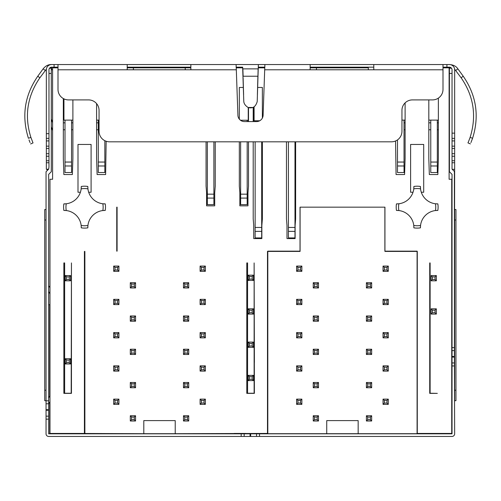 <?xml version="1.0" encoding="UTF-8"?>
<svg xmlns="http://www.w3.org/2000/svg" width="501" height="501" viewBox="0 0 501 501"><rect width="100%" height="100%" fill="white"/><g stroke="black" fill="none" stroke-linecap="round" stroke-linejoin="round"><path stroke-width="0.75" d="M46.042 400.687L44.733 400.687L44.733 209.531L46.042 209.531M236.096 64.554L236.315 69.789L190.856 69.789L190.856 64.554L258.359 64.554L257.213 101.565C256.287 104.703 254.846 106.675 252.899 107.483L248.101 107.483C245.459 105.761 244.018 103.788 243.787 101.565L242.647 67.172L236.096 67.172M310.15 64.554L373.79 64.554L373.79 69.789L310.15 69.789L310.15 64.554L258.359 64.554L258.359 67.172L264.904 67.172M310.15 69.789L264.691 69.789L264.904 64.554L242.252 64.554M117.09 207.514L116.758 207.514M117.09 225.206L116.758 225.206M117.09 241.576L116.758 241.576M51.284 69.789L52.592 69.789M47.138 170.634L47.138 169.313M48.666 304.714L49.756 304.714L49.756 396.009M49.756 433.828L49.756 402.128M454.388 304.714L454.651 169.313L452.234 169.313M190.856 69.789L58.003 69.789L58.003 64.554L51.59 64.554L54.077 64.554L54.077 67.172L51.59 67.172L49.505 68.205L51.284 68.205L51.284 171.73L48.666 174.354L48.666 400.806L46.042 400.806L46.042 171.73L48.666 169.113L48.973 167.021L48.973 69.789A2.618 2.618 0 0 1 51.59 67.172L51.59 69.789M452.034 138.376L454.651 138.376L454.651 69.789A5.235 5.235 0 0 0 449.41 64.554L446.923 64.554L446.923 67.172L449.41 67.172A2.618 2.618 0 0 1 452.034 69.789L452.034 169.113L454.388 171.467L454.388 356.474L452.034 356.474L452.034 174.354L449.41 171.73L449.41 68.205L451.495 68.205L450.919 67.648M373.79 64.554L446.923 64.554M58.003 64.554L190.856 64.554M58.003 69.789L58.003 89.435A10.477 10.477 0 0 0 68.48 99.906L88.583 99.906A10.477 10.477 0 0 1 99.06 110.383L99.06 131.337A10.477 10.477 0 0 0 109.537 141.814L391.469 141.814A10.477 10.477 0 0 0 401.946 131.337L401.946 110.383A10.477 10.477 0 0 1 412.417 99.906L432.52 99.906A10.477 10.477 0 0 0 442.997 89.435L442.997 69.789L373.79 69.789M127.21 67.823L133.391 67.823L133.391 69.789M238.852 67.823L239.227 67.172L238.852 67.823L236.265 67.823L242.741 67.823M185.245 69.789L185.245 67.823L133.391 67.823M185.245 67.823L190.856 67.823M258.259 67.823L264.741 67.823L262.155 67.823L261.772 67.172L262.155 67.823M368.31 69.789L368.31 67.823L310.15 67.823L316.457 67.823L316.457 69.789M442.997 67.823L449.109 67.823L449.109 179.264L451.727 179.264L451.727 433.434L417.289 433.434L417.289 251.414L384.943 251.414L384.943 207.157L300.086 207.157L300.086 251.414L267.484 251.414L267.484 433.434L175.231 433.697L175.231 420.602L143.8 420.602L143.8 433.697L73.353 433.434M84.876 251.414L84.876 433.697L84.876 251.414L84.412 251.414L84.412 433.434L49.975 433.434L49.975 179.264L52.592 179.264L52.592 67.823L58.003 67.823M253.468 121.574L253.468 107.195M254.095 106.782L254.095 120.766L259.706 120.766M294.983 141.814L294.983 237.925L288.426 237.925L288.426 141.814M288.426 231.374L294.983 231.374M255.141 141.814L255.141 237.925L261.691 237.925L261.691 141.814M255.141 120.766L255.141 121.574M255.141 231.374L261.691 231.374M286.472 141.814L286.472 218.943L286.992 225.488L286.992 238.582L295.114 238.582L295.114 225.488L295.634 218.943L295.634 141.814M249.542 343.404L248.233 342.095L253.468 342.095L248.233 342.095L248.233 347.337L253.468 347.337L253.468 342.095L252.16 343.404L249.542 343.404L249.542 346.028L252.16 346.028L252.16 343.404M397.537 203.876A17.021 17.021 0 0 1 396.46 203.882L398.871 203.769A18.593 18.593 0 0 0 398.871 210.545A17.021 17.021 0 0 1 413.77 225.437A18.593 18.593 0 0 0 420.546 225.437A17.021 17.021 0 0 1 435.438 210.545A18.593 18.593 0 0 0 435.438 203.769L437.849 203.882A20.954 20.954 0 0 1 437.849 210.426L435.438 210.545A17.021 17.021 0 0 1 437.642 210.426M420.433 227.041A17.021 17.021 0 0 1 420.471 226.239M397.537 210.439A17.021 17.021 0 0 1 398.207 210.476M398.871 210.545L396.46 210.426A17.021 17.021 0 0 1 396.573 210.426M421.297 192.246L423.702 192.246L423.702 144.445L410.607 144.445L410.607 192.246L413.012 192.246A17.021 17.021 0 0 1 398.207 203.832M437.849 203.882A17.021 17.021 0 0 1 436.778 203.876M243.411 87.468L239.328 87.468L239.328 119.119M248.496 107.596L248.496 121.574M248.496 141.814L248.496 186.203L247.97 192.753L247.97 205.848L239.854 205.848L239.854 192.753L239.328 186.203L239.328 141.814M106.156 141.251L105.63 174.548L97.119 174.548L96.593 158.441L96.593 103.632M72.889 99.906L72.889 158.441L72.369 174.548L63.859 174.548L63.333 158.441L63.333 98.553L63.333 122.826L65.005 122.826M215.236 141.814L215.236 186.203L214.71 192.753L214.71 205.848L206.594 205.848L206.594 192.753L206.068 186.203L206.068 141.814M253.205 107.339L253.205 121.574M253.205 141.814L253.205 218.943L253.731 225.488L253.731 238.582L261.854 238.582L261.854 225.488L262.374 218.943L262.374 141.814M257.595 87.468L262.374 87.468L262.374 118.048M438.369 98.121L438.369 158.441L437.849 174.548L429.332 174.548L428.812 158.441L428.812 99.906M405.109 102.88L405.109 158.441L404.583 174.548L396.072 174.548L395.552 140.981M64.93 203.876A17.021 17.021 0 0 1 63.852 203.882L66.264 203.769A18.593 18.593 0 0 0 66.264 210.545A17.021 17.021 0 0 1 81.156 225.437A18.593 18.593 0 0 0 87.932 225.437A17.021 17.021 0 0 1 102.83 210.545A18.593 18.593 0 0 0 102.83 203.769L105.241 203.882A20.954 20.954 0 0 1 105.241 210.426L102.83 210.545A17.021 17.021 0 0 1 105.035 210.426M87.819 227.041A17.021 17.021 0 0 1 87.857 226.239M64.923 210.439A17.021 17.021 0 0 1 65.593 210.476M81.275 227.041A17.021 17.021 0 0 1 81.275 227.849L81.156 225.437A17.021 17.021 0 0 1 81.237 226.239M66.264 210.545L63.852 210.426A17.021 17.021 0 0 1 63.965 210.426M102.83 203.769A17.021 17.021 0 0 1 87.932 188.871A18.593 18.593 0 0 0 81.156 188.871A17.021 17.021 0 0 1 65.6 203.832M105.241 203.882A17.021 17.021 0 0 1 104.164 203.876M117.09 207.157L116.758 207.157L116.758 251.151L117.09 251.151L117.09 207.157M71.449 262.937L71.449 393.366L63.859 393.366L63.859 262.937L64.642 262.937L64.642 393.235L71.192 393.235L71.449 262.937M254.126 262.937L254.389 393.366L246.793 393.366L246.793 262.937L247.575 262.937L247.575 393.235L254.126 393.235L254.126 262.937L254.389 362.461M437.323 393.366L429.726 393.366L429.726 262.937L430.121 262.937L430.121 393.235L437.323 393.366M436.34 314.077L436.34 308.835L431.104 308.835L431.104 314.077L436.34 314.077L435.031 312.768L435.031 310.144L432.413 310.144L432.413 312.768L435.031 312.768M431.104 308.835L432.413 310.144M435.031 310.144L436.34 308.835M432.413 312.768L431.104 314.077M436.34 280.817L436.34 275.575L431.104 275.575L431.104 280.817L436.34 280.817L435.031 279.502L435.031 276.884L432.413 276.884L432.413 279.502L435.031 279.502M431.104 275.575L432.413 276.884M435.031 276.884L436.34 275.575M432.413 279.502L431.104 280.817M248.233 280.422L253.468 280.422L253.468 275.181L248.233 275.181L248.233 280.422L249.542 279.113L252.16 279.113L252.16 276.489L249.542 276.489L249.542 279.113M249.542 276.489L248.233 275.181M253.468 275.181L252.16 276.489M252.16 279.113L253.468 280.422M248.233 314.077L253.468 314.077L253.468 308.835L248.233 308.835L248.233 314.077L249.542 312.768L252.16 312.768L252.16 310.144L249.542 310.144L249.542 312.768M249.542 310.144L248.233 308.835M252.16 310.144L253.468 308.835M252.16 312.768L253.468 314.077M248.233 380.597L253.468 380.597L253.468 375.362L248.233 375.362L248.233 380.597L249.542 379.288L252.16 379.288L252.16 376.671L249.542 376.671L249.542 379.288M249.542 376.671L248.233 375.362M252.16 376.671L253.468 375.362M252.16 379.288L253.468 380.597M248.233 347.337L249.542 346.028M252.16 346.028L253.468 347.337M70.535 358.729L70.535 363.964L65.299 363.964L65.299 358.729L70.535 358.729L69.226 360.037L66.608 360.037L65.299 358.729M66.608 360.037L66.608 362.655L69.226 362.655L69.226 360.037M70.535 363.964L69.226 362.655M66.608 362.655L65.299 363.964M65.299 275.575L65.299 280.817L70.535 280.817L70.535 275.575L65.299 275.575L66.608 276.884L66.608 279.502L69.226 279.502L69.226 276.884L66.608 276.884M70.535 280.817L69.226 279.502M66.608 279.502L65.299 280.817M69.226 276.884L70.535 275.575M420.546 225.437L420.433 227.849A20.954 20.954 0 0 1 413.882 227.849L413.77 225.437M396.46 210.426A20.954 20.954 0 0 1 396.46 203.882M413.77 188.871L413.882 186.46A20.954 20.954 0 0 1 420.433 186.46L420.546 188.871A18.593 18.593 0 0 0 413.77 188.871A17.021 17.021 0 0 1 398.871 203.769M413.882 187.268A17.021 17.021 0 0 1 413.845 188.069M435.438 203.769A17.021 17.021 0 0 1 420.471 188.075M420.433 187.268L420.433 187.268A17.021 17.021 0 0 1 420.427 186.51M240.486 120.246L248.233 120.246L248.233 107.521M247.181 120.246L247.181 121.574M247.181 141.814L247.181 204.64L240.63 204.64L240.63 141.814M240.63 198.089L247.181 198.089M207.345 194.156L207.345 204.64L213.896 204.64L213.896 194.156L207.345 194.156L207.345 141.814M213.896 141.814L213.896 194.156M207.345 198.089L213.896 198.089M248.233 120.246L248.233 121.574M98.29 129.765L96.593 129.765M96.593 120.115L99.06 120.115M72.889 120.115L63.953 120.115L63.953 98.879M104.841 165.981L98.29 165.981L98.29 172.532L104.841 172.532L104.841 140.7M98.29 120.115L98.29 165.981M65.005 120.115L65.005 172.532L71.555 172.532L71.555 120.115M65.005 165.981L71.555 165.981M72.889 129.765L71.555 129.765M65.005 129.765L63.333 129.765M72.889 122.826L71.555 122.826M96.593 122.826L98.29 122.826M428.812 129.765L430.766 129.765M437.323 129.765L438.369 129.765M401.946 120.115L405.109 120.115M428.812 120.115L438.369 120.115M437.323 165.981L430.766 165.981L430.766 172.532L437.323 172.532L437.323 120.115M430.766 120.115L430.766 165.981M397.481 139.911L397.481 172.532L404.038 172.532L404.038 120.115M397.481 165.981L404.038 165.981M405.109 122.826L404.038 122.826M438.369 122.826L437.323 122.826M430.766 122.826L428.812 122.826M405.109 129.765L404.038 129.765M87.932 225.437L87.819 227.849A20.954 20.954 0 0 1 81.275 227.849M63.852 210.426A20.954 20.954 0 0 1 63.852 203.882M81.237 188.069A17.021 17.021 0 0 0 81.275 187.268M81.156 188.871L81.275 186.46A20.954 20.954 0 0 1 87.819 186.46L87.932 188.871A17.021 17.021 0 0 1 87.857 188.069M88.69 192.246L91.094 192.246L91.094 144.445L77.999 144.445L77.999 192.246L80.404 192.246M87.819 186.46A17.021 17.021 0 0 0 87.819 187.268M117.09 207.414L116.758 207.414M245.678 433.434L234.155 433.434M143.8 433.697L175.231 433.697M428.612 433.434L417.089 433.697L417.089 251.151L384.874 251.151L384.874 207.157L300.024 207.157L300.024 251.151L267.81 251.151L267.81 433.697L256.287 433.434M46.393 69.138L39.892 77.768L37.769 76.227L43.117 68.869C45.572 65.85 48.397 64.41 51.59 64.554A5.235 5.235 0 0 0 46.349 69.789L46.349 133.673L46.349 69.789M48.973 133.673L46.349 133.673L46.349 138.376L48.973 138.376M48.973 146.154L46.349 146.154L46.349 138.376M48.666 169.113L46.349 169.313L46.349 162.762L48.973 162.762M48.973 156.237L46.349 156.237L46.349 162.762M46.349 156.237L46.349 148.459L48.973 148.459M46.349 146.154L46.349 148.459M46.349 160.765L48.973 160.765M250.055 433.828L250.055 436.446L48.666 436.446A2.624 2.624 0 0 1 46.042 433.828L46.042 410.269L48.666 410.269L48.666 433.828L452.034 433.828L452.034 356.474M48.666 400.806L48.666 409.68L46.042 409.68L46.042 410.269M46.042 409.68L46.042 400.806M451.727 292.07L452.034 291.544M452.034 285.745L451.727 286.177M451.727 403.249L452.034 403.687M452.034 397.882L451.727 397.362M452.034 357.069L454.388 357.069L454.388 356.474M454.388 357.069L454.651 433.828A2.624 2.624 0 0 1 452.034 436.446L259.524 436.446L259.524 433.828M454.651 138.376L454.651 146.154L452.034 146.154M452.034 148.459L454.651 148.459L454.651 146.154M454.651 148.459L454.651 169.313M54.077 67.172L58.003 67.172M442.997 67.172L446.923 67.172M373.79 67.172L310.15 67.172M190.856 67.172L127.21 67.172M242.033 67.823A2.618 2.618 0 0 1 242.703 67.397M264.691 69.789L263.106 115.268A6.544 6.544 0 0 1 256.568 121.574L244.438 121.574A6.544 6.544 0 0 1 237.937 115.806L236.315 69.789M258.359 67.172L258.128 70.409M257.89 77.768L258.128 68.869L242.872 68.869L243.11 76.227L257.89 76.227L257.389 94.695M243.611 94.695L243.11 77.768M248.101 107.483A6.544 5.981 180 0 0 250.331 107.84L250.669 107.84A6.544 5.981 180 0 0 252.899 107.483M242.872 70.409L242.647 67.172M442.997 64.554L442.997 69.789M454.388 347.6L452.034 347.6M452.034 160.765L454.651 160.765M452.034 365.943L454.388 365.943M250.055 436.446L250.644 436.446L250.644 433.828M259.524 436.446L250.644 436.446M241.181 433.828L241.181 436.446M46.042 419.149L48.666 419.149M48.666 409.68L48.666 410.269M37.769 76.227C24.599 95.39 21.48 116.075 28.425 138.27C21.48 116.075 24.599 95.39 37.769 76.227C24.599 95.39 21.48 116.075 28.425 138.27C31.35 145.866 31.35 145.866 28.425 138.27L30.905 137.424C33.711 144.72 33.711 144.72 30.899 137.418C24.223 116.082 27.223 96.192 39.892 77.768M29.008 139.917L30.054 142.56M33.047 142.885L30.655 143.95M51.284 118.994L52.592 122.695M52.592 130.561L51.284 126.853M48.666 397.882L49.975 395.633M49.975 401.815L48.666 403.687M48.666 285.745L49.975 287.618M49.975 293.793L48.666 291.544M63.859 393.366L63.859 263.2M246.793 362.461L246.793 262.937L247.575 262.937M386.972 267.39L388.281 266.081L383.046 266.081L383.046 271.323L388.281 271.323L386.972 270.008L386.972 267.39L384.355 267.39L384.355 270.008L383.046 271.323M417.089 433.697L358.165 433.697L358.165 420.602L326.733 420.602L326.733 433.697L267.81 433.697M326.733 433.697L358.165 433.697M371.654 415.755L371.654 420.997L366.413 420.997L366.413 415.755L367.721 417.064L367.721 419.688L370.339 419.688L370.339 417.064L371.654 415.755L366.413 415.755M370.339 419.688L371.654 420.997M367.721 419.688L366.413 420.997M370.339 417.064L367.721 417.064M301.859 266.081L296.617 266.081L297.926 267.39L297.926 270.008L296.617 271.323L301.859 271.323L301.859 266.081L300.544 267.39L297.926 267.39M296.617 271.323L296.617 266.081M297.926 270.008L300.544 270.008L300.544 267.39M300.544 270.008L301.859 271.323M317.177 284.023L314.559 284.023L314.559 286.641L313.25 287.95L318.486 287.95L317.177 286.641L317.177 284.023L318.486 282.714L318.486 287.95M313.25 287.95L313.25 282.714L318.486 282.714M314.559 286.641L317.177 286.641M314.559 284.023L313.25 282.714M301.859 299.341L296.617 299.341L297.926 300.65L297.926 303.274L296.617 304.583L301.859 304.583L301.859 299.341L300.544 300.65L297.926 300.65M296.617 304.583L296.617 299.341M297.926 303.274L300.544 303.274L300.544 300.65M300.544 303.274L301.859 304.583M313.25 321.21L313.25 315.974L318.486 315.974L318.486 321.21L317.177 319.901L317.177 317.283L314.559 317.283L314.559 319.901L313.25 321.21L318.486 321.21M314.559 317.283L313.25 315.974M317.177 317.283L318.486 315.974M314.559 319.901L317.177 319.901M301.859 332.601L296.617 332.601L297.926 333.917L297.926 336.534L296.617 337.843L301.859 337.843L301.859 332.601L300.544 333.917L297.926 333.917M296.617 337.843L296.617 332.601M297.926 336.534L300.544 336.534L300.544 333.917M300.544 336.534L301.859 337.843M313.25 354.47L313.25 349.235L318.486 349.235L318.486 354.47L317.177 353.161L317.177 350.543L314.559 350.543L314.559 353.161L313.25 354.47L318.486 354.47M314.559 350.543L313.25 349.235M317.177 350.543L318.486 349.235M314.559 353.161L317.177 353.161M301.859 365.868L296.617 365.868L297.926 367.177L297.926 369.794L296.617 371.103L301.859 371.103L301.859 365.868L300.544 367.177L297.926 367.177M296.617 371.103L296.617 365.868M297.926 369.794L300.544 369.794L300.544 367.177M300.544 369.794L301.859 371.103M313.25 387.736L313.25 382.495L318.486 382.495L318.486 387.736L317.177 386.421L317.177 383.804L314.559 383.804L314.559 386.421L313.25 387.736L318.486 387.736M314.559 383.804L313.25 382.495M317.177 383.804L318.486 382.495M314.559 386.421L317.177 386.421M301.859 399.128L296.617 399.128L297.926 400.437L297.926 403.055L296.617 404.363L301.859 404.363L301.859 399.128L300.544 400.437L297.926 400.437M296.617 404.363L296.617 399.128M297.926 403.055L300.544 403.055L300.544 400.437M300.544 403.055L301.859 404.363M313.25 420.997L313.25 415.755L318.486 415.755L318.486 420.997L317.177 419.688L317.177 417.064L314.559 417.064L314.559 419.688L313.25 420.997L318.486 420.997M314.559 417.064L313.25 415.755M317.177 417.064L318.486 415.755M314.559 419.688L317.177 419.688M383.046 404.363L388.281 404.363L386.972 403.055L386.972 400.437L388.281 399.128L383.046 399.128L383.046 404.363L384.355 403.055L386.972 403.055M388.281 399.128L388.281 404.363M386.972 400.437L384.355 400.437L384.355 403.055M384.355 400.437L383.046 399.128M371.654 382.495L371.654 387.736L366.413 387.736L366.413 382.495L367.721 383.804L367.721 386.421L370.339 386.421L370.339 383.804L371.654 382.495L366.413 382.495M370.339 386.421L371.654 387.736M367.721 386.421L366.413 387.736M370.339 383.804L367.721 383.804M383.046 371.103L388.281 371.103L386.972 369.794L386.972 367.177L388.281 365.868L383.046 365.868L383.046 371.103L384.355 369.794L386.972 369.794M388.281 365.868L388.281 371.103M386.972 367.177L384.355 367.177L384.355 369.794M384.355 367.177L383.046 365.868M371.654 349.235L371.654 354.47L366.413 354.47L366.413 349.235L367.721 350.543L367.721 353.161L370.339 353.161L370.339 350.543L371.654 349.235L366.413 349.235M383.046 337.843L388.281 337.843L386.972 336.534L386.972 333.917L388.281 332.601L383.046 332.601L383.046 337.843L384.355 336.534L386.972 336.534M388.281 332.601L388.281 337.843M386.972 333.917L384.355 333.917L384.355 336.534M384.355 333.917L383.046 332.601M371.654 315.974L371.654 321.21L366.413 321.21L366.413 315.974L367.721 317.283L367.721 319.901L370.339 319.901L370.339 317.283L371.654 315.974L366.413 315.974M370.339 319.901L371.654 321.21M367.721 319.901L366.413 321.21M370.339 317.283L367.721 317.283M383.046 304.583L388.281 304.583L386.972 303.274L386.972 300.65L388.281 299.341L383.046 299.341L383.046 304.583L384.355 303.274L386.972 303.274M388.281 299.341L388.281 304.583M386.972 300.65L384.355 300.65L384.355 303.274M384.355 300.65L383.046 299.341M371.654 282.714L371.654 287.95L366.413 287.95L366.413 282.714L367.721 284.023L367.721 286.641L370.339 286.641L370.339 284.023L371.654 282.714L366.413 282.714M370.339 286.641L371.654 287.95M367.721 286.641L366.413 287.95M370.339 284.023L367.721 284.023M384.355 267.39L383.046 266.081M388.281 266.081L388.281 271.323M384.355 270.008L386.972 270.008M370.339 353.161L371.654 354.47M367.721 353.161L366.413 354.47M370.339 350.543L367.721 350.543M450.913 67.641L449.41 67.172L449.41 68.205M468.541 141.52L467.953 142.885L470.37 143.893M461.114 77.768C473.777 96.192 476.777 116.075 470.101 137.418C467.289 144.72 467.289 144.72 470.101 137.418L472.581 138.27C469.65 145.866 469.65 145.866 472.581 138.27C479.52 116.069 476.407 95.39 463.231 76.227L461.114 77.768L454.607 69.138M470.032 137.612L468.692 141.157M472.537 138.395L470.946 142.56M463.231 76.227C476.407 95.39 479.52 116.069 472.581 138.27C479.52 116.069 476.407 95.39 463.231 76.227L457.889 68.869C456.123 66.207 453.299 64.767 449.41 64.554M449.41 126.853L449.109 127.711M449.109 119.845L449.41 118.994M258.297 67.397A2.618 2.618 0 0 1 258.973 67.823A2.618 2.618 0 0 0 258.297 67.397M127.21 69.789L127.21 64.554M258.309 67.823L258.328 67.41M242.672 67.41L242.697 67.823M204.039 267.39L205.347 266.081L200.106 266.081L200.106 271.323L205.347 271.323L204.039 270.008L204.039 267.39L201.421 267.39L201.421 270.008L200.106 271.323M205.347 266.081L205.347 271.323M201.421 267.39L200.106 266.081M201.421 270.008L204.039 270.008M184.788 286.641L187.405 286.641L187.405 284.023L188.714 282.714L183.479 282.714L184.788 284.023L184.788 286.641L183.479 287.95L183.479 282.714M188.714 282.714L188.714 287.95L183.479 287.95M187.405 284.023L184.788 284.023M187.405 286.641L188.714 287.95M204.039 300.65L205.347 299.341L200.106 299.341L200.106 304.583L205.347 304.583L204.039 303.274L204.039 300.65L201.421 300.65L201.421 303.274L200.106 304.583M205.347 299.341L205.347 304.583M201.421 300.65L200.106 299.341M201.421 303.274L204.039 303.274M204.039 333.917L205.347 332.601L200.106 332.601L200.106 337.843L205.347 337.843L204.039 336.534L204.039 333.917L201.421 333.917L201.421 336.534L200.106 337.843M205.347 332.601L205.347 337.843M201.421 333.917L200.106 332.601M201.421 336.534L204.039 336.534M204.039 367.177L205.347 365.868L200.106 365.868L200.106 371.103L205.347 371.103L204.039 369.794L204.039 367.177L201.421 367.177L201.421 369.794L200.106 371.103M205.347 365.868L205.347 371.103M201.421 367.177L200.106 365.868M201.421 369.794L204.039 369.794M204.039 400.437L205.347 399.128L200.106 399.128L200.106 404.363L205.347 404.363L204.039 403.055L204.039 400.437L201.421 400.437L201.421 403.055L200.106 404.363M205.347 399.128L205.347 404.363M201.421 400.437L200.106 399.128M201.421 403.055L204.039 403.055M188.714 415.755L188.714 420.997L183.479 420.997L183.479 415.755L184.788 417.064L184.788 419.688L187.405 419.688L187.405 417.064L188.714 415.755L183.479 415.755M187.405 419.688L188.714 420.997M184.788 419.688L183.479 420.997M187.405 417.064L184.788 417.064M188.714 382.495L188.714 387.736L183.479 387.736L183.479 382.495L184.788 383.804L184.788 386.421L187.405 386.421L187.405 383.804L188.714 382.495L183.479 382.495M187.405 386.421L188.714 387.736M184.788 386.421L183.479 387.736M187.405 383.804L184.788 383.804M188.714 349.235L188.714 354.47L183.479 354.47L183.479 349.235L184.788 350.543L184.788 353.161L187.405 353.161L187.405 350.543L188.714 349.235L183.479 349.235M187.405 353.161L188.714 354.47M184.788 353.161L183.479 354.47M187.405 350.543L184.788 350.543M188.714 315.974L188.714 321.21L183.479 321.21L183.479 315.974L184.788 317.283L184.788 319.901L187.405 319.901L187.405 317.283L188.714 315.974L183.479 315.974M187.405 319.901L188.714 321.21M184.788 319.901L183.479 321.21M187.405 317.283L184.788 317.283M134.243 417.064L131.625 417.064L131.625 419.688L130.31 420.997L135.552 420.997L134.243 419.688L134.243 417.064L135.552 415.755L135.552 420.997M130.31 420.997L130.31 415.755L135.552 415.755M131.625 419.688L134.243 419.688M131.625 417.064L130.31 415.755M134.243 284.023L131.625 284.023L131.625 286.641L130.31 287.95L135.552 287.95L134.243 286.641L134.243 284.023L135.552 282.714L135.552 287.95M130.31 287.95L130.31 282.714L135.552 282.714M131.625 286.641L134.243 286.641M131.625 284.023L130.31 282.714M118.919 299.341L113.683 299.341L114.992 300.65L114.992 303.274L113.683 304.583L118.919 304.583L118.919 299.341L117.61 300.65L114.992 300.65M113.683 304.583L113.683 299.341M114.992 303.274L117.61 303.274L117.61 300.65M117.61 303.274L118.919 304.583M130.31 321.21L130.31 315.974L135.552 315.974L135.552 321.21L134.243 319.901L134.243 317.283L131.625 317.283L131.625 319.901L130.31 321.21L135.552 321.21M131.625 317.283L130.31 315.974M134.243 317.283L135.552 315.974M131.625 319.901L134.243 319.901M118.919 332.601L113.683 332.601L114.992 333.917L114.992 336.534L113.683 337.843L118.919 337.843L118.919 332.601L117.61 333.917L114.992 333.917M113.683 337.843L113.683 332.601M114.992 336.534L117.61 336.534L117.61 333.917M117.61 336.534L118.919 337.843M130.31 354.47L130.31 349.235L135.552 349.235L135.552 354.47L134.243 353.161L134.243 350.543L131.625 350.543L131.625 353.161L130.31 354.47L135.552 354.47M131.625 350.543L130.31 349.235M134.243 350.543L135.552 349.235M131.625 353.161L134.243 353.161M118.919 365.868L113.683 365.868L114.992 367.177L114.992 369.794L113.683 371.103L118.919 371.103L118.919 365.868L117.61 367.177L114.992 367.177M113.683 371.103L113.683 365.868M114.992 369.794L117.61 369.794L117.61 367.177M117.61 369.794L118.919 371.103M130.31 387.736L130.31 382.495L135.552 382.495L135.552 387.736L134.243 386.421L134.243 383.804L131.625 383.804L131.625 386.421L130.31 387.736L135.552 387.736M131.625 383.804L130.31 382.495M134.243 383.804L135.552 382.495M131.625 386.421L134.243 386.421M118.919 399.128L113.683 399.128L114.992 400.437L114.992 403.055L113.683 404.363L118.919 404.363L118.919 399.128L117.61 400.437L114.992 400.437M113.683 404.363L113.683 399.128M114.992 403.055L117.61 403.055L117.61 400.437M117.61 403.055L118.919 404.363M114.992 270.008L113.683 271.323L113.683 266.081L114.992 267.39L114.992 270.008L117.61 270.008L118.919 271.323L118.919 266.081L113.683 266.081M113.683 271.323L118.919 271.323M117.61 270.008L117.61 267.39L118.919 266.081M117.61 267.39L114.992 267.39M455.96 219.989L455.96 209.531L454.651 209.531L454.651 400.687L455.96 400.687L455.96 219.989L454.651 219.989M44.733 390.223L46.042 390.223M294.983 227.441L288.426 227.441M261.691 227.441L255.141 227.441M247.181 194.156L240.63 194.156M104.841 162.048L98.29 162.048M71.555 162.048L65.005 162.048M437.323 162.048L430.766 162.048M404.038 162.048L397.481 162.048M51.284 73.447L48.973 73.447M46.349 140.925L48.973 140.925M48.973 153.694L46.349 153.694M454.651 133.147L452.034 133.147M452.034 73.447L449.41 73.447M452.034 162.762L454.651 162.762M454.651 156.237L452.034 156.237M454.651 153.694L452.034 153.694M452.034 140.925L454.651 140.925M452.034 350.587L454.388 350.587M454.388 362.956L452.034 362.956M256.537 433.828L256.537 436.446M244.169 436.446L244.169 433.828M48.666 416.162L46.042 416.162M46.042 403.793L48.666 403.793M43.117 68.869L45.234 70.409M455.766 70.409L457.889 68.869M46.042 219.989L44.733 219.989M454.651 390.223L455.96 390.223"/></g></svg>
